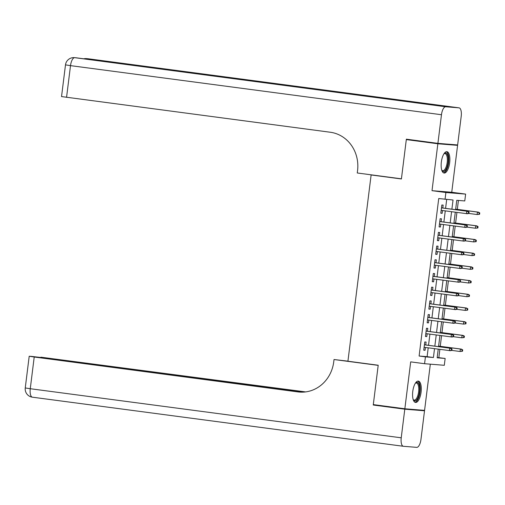 <?xml version="1.0" encoding="UTF-8"?>
<svg xmlns="http://www.w3.org/2000/svg" width="505" height="505" viewBox="0 0 505 505"><rect width="100%" height="100%" fill="white"/><g stroke="black" fill="none" stroke-linecap="round" stroke-linejoin="round"><path stroke-width="0.76" d="M421.088 392.107A10.769 4.166 97.5 0 0 418.342 381.092A10.769 4.166 97.5 0 0 412.768 391.432A10.769 4.166 97.5 0 0 415.514 402.441A10.769 4.166 97.5 0 0 421.088 392.107M449.665 162.698A10.769 4.166 97.5 0 0 446.919 151.689A10.769 4.166 97.5 0 0 441.345 162.029A10.769 4.166 97.5 0 0 444.091 173.038A10.769 4.166 97.5 0 0 449.665 162.698M437.191 357.483L445.151 358.449L444.299 365.298L424.572 363.707L425.425 356.858L433.423 357.502L434.521 348.665M373.82 175.172L371.124 174.957L347.926 361.22L378.207 365.229L373.302 404.606L404.846 408.779L424.579 410.369L430.329 364.174M449.557 144.291L457.587 145.358L437.854 143.767L432.015 190.675L445.896 192.512L465.623 194.103L464.77 200.952L456.772 200.302L455.605 209.682M432.015 190.675L451.741 192.266L457.587 145.358M451.741 192.266L465.623 194.103M438.845 357.616L439.868 349.372M440.246 346.316L441.572 335.68M441.957 332.618L443.283 321.982M443.661 318.926L444.987 308.284M445.366 305.228L446.691 294.592M447.07 291.536L448.396 280.894M448.781 277.838L450.106 267.202M450.485 264.14L451.811 253.504M452.19 250.448L453.515 239.806M453.894 236.75L455.22 226.114M455.605 223.052L456.93 212.416M457.309 209.36L458.42 200.434M371.124 174.957L401.406 178.966L406.31 139.588L414.39 140.245M406.31 139.588L437.854 143.767M425.747 344.947L426.106 342.062L424.768 341.954L423.745 350.173L425.077 350.281L425.431 347.465M427.451 331.255L427.811 328.37L426.479 328.263L425.456 336.475L426.788 336.583L427.135 333.767M429.155 317.557L429.515 314.672L428.183 314.565L427.161 322.783L428.492 322.891L428.846 320.069M430.86 303.858L431.219 300.974L429.888 300.866L428.865 309.085L430.197 309.193L430.55 306.377M432.57 290.167L432.93 287.282L431.592 287.175L430.569 295.387L431.901 295.494L432.255 292.679M434.275 276.469L434.635 273.584L433.303 273.476L432.28 281.695L433.612 281.803L433.959 278.981M435.979 262.777L436.339 259.886L435.007 259.778L433.984 267.997L435.316 268.105L435.67 265.289M437.683 249.079L438.043 246.194L436.711 246.086L435.689 254.305L437.021 254.413L437.374 251.591M439.394 235.38L439.754 232.496L438.416 232.388L437.393 240.607L438.725 240.715L439.079 237.899M441.099 221.689L441.458 218.804L440.126 218.697L439.098 226.909L440.436 227.016L440.783 224.201M451.893 209.196L453.042 200.005L438.731 198.522L419.112 356.025L427.11 356.669L428.215 347.831M428.524 345.319L429.919 334.133M430.235 331.621L431.623 320.441M431.939 317.923L433.328 306.743M433.644 304.231L435.039 293.045M435.348 290.533L436.743 279.353M437.059 276.835L438.447 265.655M438.763 263.143L440.152 251.963M440.467 249.445L441.862 238.265M442.172 235.753L443.567 224.567M443.876 222.055L445.271 210.875M445.587 208.357L446.691 199.494M442.803 207.991L443.163 205.106L441.831 204.998L440.808 213.217L442.14 213.325L442.487 210.503M424.572 363.707L410.691 361.87L404.846 408.779M419.112 356.025L425.425 356.858M445.044 199.355L445.896 192.512M438.233 349.157L437.153 357.805L445.151 358.449M455.289 212.201L453.894 223.38M453.585 225.893L452.19 237.079M451.88 239.591L450.485 250.77M450.17 253.289L448.781 264.469M448.465 266.981L447.07 278.167M446.761 280.679L445.366 291.858M445.056 294.371L443.661 305.557M443.346 308.069L441.957 319.248M441.641 321.767L440.253 332.947M439.937 335.459L438.542 346.645M434.837 346.152L436.225 334.973M436.541 332.454L437.936 321.275M438.245 318.762L439.64 307.577M439.95 305.064L441.345 293.885M441.66 291.366L443.049 280.187M443.365 277.674L444.76 266.488M445.069 263.976L446.464 252.797M446.773 250.284L448.169 239.099M448.484 236.586L449.873 225.407M450.189 222.888L451.584 211.709M427.11 356.669L433.423 357.502M440.815 213.148L442.14 213.325M439.11 226.846L440.436 227.016M437.406 240.538L438.725 240.715M435.695 254.236L437.021 254.413M433.991 267.928L435.316 268.105M432.286 281.626L433.612 281.803M430.582 295.324L431.901 295.494M428.871 309.016L430.197 309.193M427.167 322.714L428.492 322.891M425.462 336.412L426.788 336.583M423.758 350.104L425.077 350.281M468.918 213.407L469.088 212.037L468.552 211.993L468.381 213.362L468.918 213.407L467.422 213.754L441.168 210.332M468.381 213.362L466.462 213.678L466.765 211.21L467.725 211.292L441.477 207.814M468.552 211.993L466.765 211.21L441.471 207.864M469.088 212.037L467.725 211.292M479.58 214.265L479.75 212.895L479.22 212.851L479.049 214.221L479.58 214.265L477.124 214.537L477.433 212.075L478.393 212.15L455.668 209.139M479.22 212.851L477.433 212.075L455.661 209.19M479.049 214.221L477.124 214.537L468.798 213.432M478.393 212.15L479.75 212.895M443.964 153.779A9.317 3.604 -82.5 0 1 444.103 153.646A9.317 3.604 -82.5 0 1 448.188 157.863A9.317 3.604 -82.5 0 1 446.344 168.746A9.317 3.604 -82.5 0 1 441.881 170.419A9.317 3.604 -82.5 0 1 441.787 170.254M441.749 170.128A8.629 3.339 97.5 0 0 442.733 170.703A8.629 3.339 97.5 0 0 446.193 166.732A8.629 3.339 97.5 0 0 447.285 158.103A8.629 3.339 97.5 0 0 444.993 153.596A8.629 3.339 97.5 0 0 443.895 153.892M443.491 172.843A10.7 4.141 97.5 0 0 448.737 157.213A10.7 4.141 97.5 0 0 446.287 151.727M415.394 383.188A9.317 3.604 -82.5 0 1 415.527 383.055A9.317 3.604 -82.5 0 1 419.611 387.266A9.317 3.604 -82.5 0 1 417.768 398.148A9.317 3.604 -82.5 0 1 413.311 399.821A9.317 3.604 -82.5 0 1 413.21 399.657M413.172 399.531A8.629 3.339 97.5 0 0 414.157 400.105A8.629 3.339 97.5 0 0 417.616 396.135A8.629 3.339 97.5 0 0 418.708 387.505A8.629 3.339 97.5 0 0 416.423 382.998A8.629 3.339 97.5 0 0 415.318 383.295M414.921 402.245A10.7 4.141 97.5 0 0 420.16 386.615A10.7 4.141 97.5 0 0 417.711 381.13M437.911 143.357L457.637 144.948L461.204 116.32A8.282 3.207 97.5 0 0 459.089 107.855A8.282 3.207 97.5 0 0 459.026 107.843L445.694 106.77A8.282 3.207 97.5 0 0 441.471 114.73L437.911 143.357L406.361 139.178L401.424 178.827L357.262 172.981L357.553 170.658A34.51 31.815 -85.4 0 0 330.276 132.241L61.541 96.575L65.492 64.867L70.511 65.637L66.565 97.339M441.471 114.73L70.511 65.637A8.282 3.207 -82.5 0 1 74.734 57.677L371.32 96.859L381.988 97.718L88.066 58.75A8.282 3.207 -82.5 0 1 88.129 58.757A8.282 3.207 -82.5 0 1 88.192 58.769M404.795 409.189L373.252 405.016L378.188 365.367L334.026 359.522L333.742 361.845A34.51 31.815 94.6 0 1 299.421 392.069A34.51 31.815 94.6 0 1 297.931 391.912L34.22 357.01L30.268 388.717L401.229 437.81L404.795 409.189L424.522 410.78L416.499 409.719M373.252 405.016L381.332 405.666M334.026 359.522L347.932 361.163M303.871 392.095L40.955 357.193L305.639 391.912M401.229 437.81A8.282 3.207 97.5 0 0 403.344 446.281A8.282 3.207 97.5 0 0 403.407 446.287L416.739 447.361A8.282 3.207 97.5 0 0 420.962 439.407L424.522 410.78M302.823 392.145L42.193 357.654L31.417 356.391L29.202 356.246L34.22 357.01M300.38 392.132A34.51 31.815 94.6 0 1 299.85 392.069L297.931 391.912M467.207 227.105L467.377 225.735L466.847 225.691L466.677 227.061L467.207 227.105L465.717 227.452L439.457 224.024M466.677 227.061L464.758 227.376L465.061 224.908L466.02 224.984L439.773 221.512M466.847 225.691L465.061 224.908L439.767 221.562M467.377 225.735L466.02 224.984M465.503 240.797L465.673 239.427L465.143 239.383L464.972 240.752L465.503 240.797L464.007 241.144L437.753 237.722M464.972 240.752L463.047 241.068L463.356 238.606L464.316 238.682L438.069 235.21M465.143 239.383L463.356 238.606L438.062 235.254M465.673 239.427L464.316 238.682M463.798 254.495L463.969 253.125L463.432 253.081L463.262 254.451L463.798 254.495L462.302 254.842L436.049 251.414M463.262 254.451L461.343 254.766L461.652 252.298L462.612 252.374L436.364 248.902M463.432 253.081L461.652 252.298L436.358 248.952M463.969 253.125L462.612 252.374M462.094 268.193L462.264 266.823L461.728 266.779L461.557 268.149L462.094 268.193L460.598 268.54L434.344 265.112M461.557 268.149L459.638 268.458L459.941 265.996L460.901 266.072L434.653 262.6M461.728 266.779L459.941 265.996L434.647 262.65M462.264 266.823L460.901 266.072M477.875 227.963L478.046 226.593L477.509 226.549L477.339 227.919L477.875 227.963L475.42 228.235L475.723 225.767L476.688 225.842L453.963 222.838M477.509 226.549L475.723 225.767L453.957 222.888M477.339 227.919L475.42 228.235L467.087 227.13M476.688 225.842L478.046 226.593M476.165 241.661L476.341 240.292L475.805 240.247L475.634 241.617L476.165 241.661L473.715 241.927L474.018 239.465L474.978 239.54L452.259 236.536M475.805 240.247L474.018 239.465L452.253 236.58M475.634 241.617L473.715 241.927L465.383 240.828M474.978 239.54L476.341 240.292M474.46 255.353L474.631 253.983L474.1 253.939L473.93 255.309L474.46 255.353L472.005 255.625L472.314 253.156L473.273 253.239L450.555 250.227M474.1 253.939L472.314 253.156L450.548 250.278M473.93 255.309L472.005 255.625L463.678 254.52M473.273 253.239L474.631 253.983M472.756 269.051L472.926 267.682L472.396 267.637L472.226 269.007L472.756 269.051L470.3 269.323L470.609 266.855L471.569 266.93L448.844 263.926M472.396 267.637L470.609 266.855L448.838 263.976M472.226 269.007L470.3 269.323L461.974 268.218M471.569 266.93L472.926 267.682M460.383 281.885L460.554 280.515L460.023 280.471L459.853 281.841L460.383 281.885L458.894 282.232L432.633 278.81M459.853 281.841L457.934 282.156L458.237 279.688L459.197 279.77L432.949 276.292M460.023 280.471L458.237 279.688L432.943 276.342M460.554 280.515L459.197 279.77M471.051 282.743L471.222 281.373L470.685 281.335L470.515 282.705L471.051 282.743L468.596 283.015L468.905 280.553L469.865 280.628L447.14 277.624M470.685 281.335L468.905 280.553L447.133 277.668M470.515 282.705L468.596 283.015L460.263 281.916M469.865 280.628L471.222 281.373M458.679 295.583L458.849 294.213L458.319 294.169L458.149 295.539L458.679 295.583L457.183 295.93L430.929 292.502M458.149 295.539L456.223 295.854L456.533 293.386L457.492 293.462L431.245 289.99M458.319 294.169L456.533 293.386L431.238 290.04M458.849 294.213L457.492 293.462M469.347 296.441L469.517 295.072L468.981 295.027L468.81 296.397L469.347 296.441L466.891 296.713L467.194 294.245L468.154 294.327L445.435 291.316M468.981 295.027L467.194 294.245L445.429 291.366M468.81 296.397L466.891 296.713L458.559 295.608M468.154 294.327L469.517 295.072M456.974 309.275L457.145 307.905L456.615 307.867L456.444 309.237L456.974 309.275L455.478 309.622L429.225 306.2M456.444 309.237L454.519 309.546L454.828 307.084L455.788 307.16L429.54 303.688M456.615 307.867L454.828 307.084L429.534 303.732M457.145 307.905L455.788 307.16M467.636 310.139L467.807 308.77L467.276 308.725L467.106 310.095L467.636 310.139L465.181 310.405L465.49 307.943L466.45 308.018L443.731 305.014M467.276 308.725L465.49 307.943L443.725 305.064M467.106 310.095L465.181 310.405L456.855 309.306M466.45 308.018L467.807 308.77M455.27 322.973L455.441 321.603L454.904 321.559L454.734 322.929L455.27 322.973L453.774 323.32L427.52 319.899M454.734 322.929L452.815 323.244L453.118 320.776L454.083 320.858L427.83 317.38M454.904 321.559L453.118 320.776L427.823 317.43M455.441 321.603L454.083 320.858M465.932 323.831L466.102 322.461L465.572 322.417L465.402 323.787L465.932 323.831L463.476 324.103L463.786 321.641L464.745 321.717L442.02 318.705M465.572 322.417L463.786 321.641L442.014 318.756M465.402 323.787L463.476 324.103L455.15 322.998M464.745 321.717L466.102 322.461M453.559 336.671L453.736 335.301L453.2 335.257L453.029 336.627L453.559 336.671L452.07 337.018L425.81 333.59M453.029 336.627L451.11 336.936L451.413 334.474L452.373 334.55L426.125 331.078M453.2 335.257L451.413 334.474L426.119 331.128M453.736 335.301L452.373 334.55M464.228 337.529L464.398 336.16L463.861 336.115L463.691 337.485L464.228 337.529L461.772 337.801L462.081 335.333L463.041 335.408L440.316 332.404M463.861 336.115L462.081 335.333L440.309 332.454M463.691 337.485L461.772 337.801L453.44 336.696M463.041 335.408L464.398 336.16M451.855 350.363L452.026 348.993L451.495 348.949L451.325 350.319L451.855 350.363L450.359 350.71L424.105 347.288M451.325 350.319L449.399 350.634L449.709 348.172L450.668 348.248L424.421 344.776M451.495 348.949L449.709 348.172L424.415 344.82M452.026 348.993L450.668 348.248M462.523 351.221L462.694 349.858L462.157 349.813L461.987 351.183L462.523 351.221L460.068 351.493L460.371 349.031L461.33 349.106L438.611 346.102M462.157 349.813L460.371 349.031L438.605 346.146M461.987 351.183L460.068 351.493L451.735 350.394M461.33 349.106L462.694 349.858M459.026 107.843L88.066 58.75A8.282 7.638 -85.4 0 0 87.706 58.713L86.374 58.605A8.282 7.638 94.6 0 1 86.734 58.643A8.282 3.207 -82.5 0 0 85.585 59.041M371.352 96.859L76.129 57.791A8.282 3.207 -82.5 0 0 76.066 57.785A8.282 7.638 -85.4 0 0 75.712 57.747L74.374 57.639A8.282 7.638 94.6 0 1 74.734 57.677L445.694 106.77M75.712 57.747A8.282 8.282 0 0 1 76.129 57.791A8.282 3.207 -82.5 0 1 76.192 57.797M403.28 446.269L32.446 397.195A8.282 3.207 -82.5 0 1 32.383 397.183A8.282 3.207 -82.5 0 1 30.268 388.717L25.25 387.954A8.282 8.282 0 0 0 32.383 397.183L403.344 446.281M74.374 57.639A8.282 8.282 0 0 0 65.492 64.867M87.706 58.713A8.282 8.282 0 0 1 88.129 58.757L459.089 107.855M86.374 58.605A8.282 8.282 0 0 0 83.792 58.801M29.202 356.246L25.25 387.954"/></g></svg>

